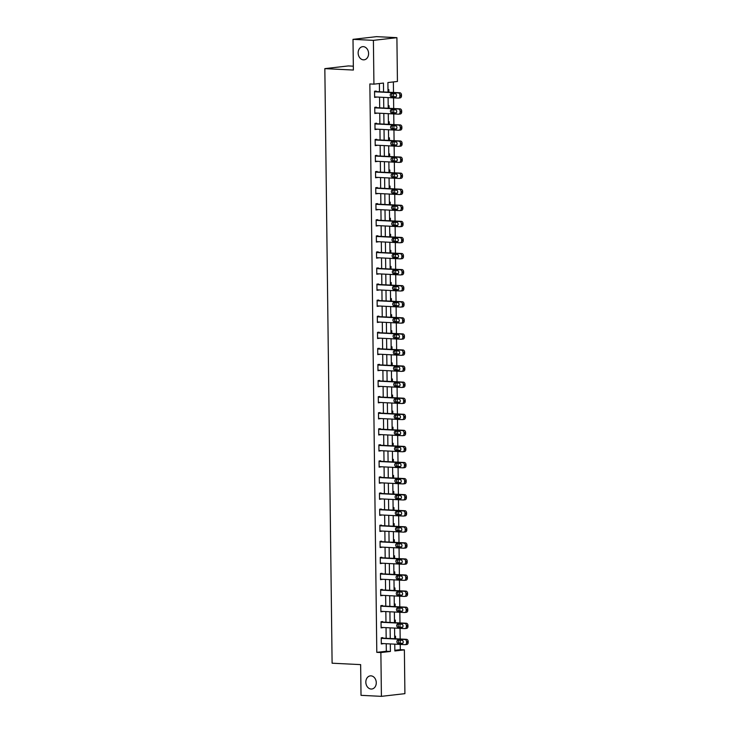 <?xml version="1.0" encoding="UTF-8"?>
<svg xmlns="http://www.w3.org/2000/svg" width="733" height="733" viewBox="0 0 733 733"><rect width="100%" height="100%" fill="white"/><g stroke="black" fill="none" stroke-linecap="round" stroke-linejoin="round"><path stroke-width="1.1" d="M370.971 675.853A6.615 5.195 83.5 0 1 376.258 682.276A6.615 5.195 83.5 0 1 371.805 689.02A6.615 5.195 83.5 0 1 371.136 689.038A6.615 5.195 83.5 0 1 365.849 682.615A6.615 5.195 83.5 0 1 370.302 675.872A6.615 5.195 83.5 0 1 370.971 675.853M363.284 46.646A6.615 5.195 83.5 0 1 368.571 53.078A6.615 5.195 83.5 0 1 364.118 59.822A6.615 5.195 83.5 0 1 363.449 59.84A6.615 5.195 83.5 0 1 358.162 53.408A6.615 5.195 83.5 0 1 362.615 46.674A6.615 5.195 83.5 0 1 363.284 46.646M353.333 66.181L348.34 65.933L324.838 68.627L332.104 663.2L360.645 664.62L361.021 695.333L381.407 696.35L380.876 652.553L390.405 651.463L390.313 643.931M324.838 68.627L353.379 70.047L353.004 39.344L376.505 36.65L396.901 37.667L397.433 81.464L387.904 82.554L388.023 92.175M394.84 650.29L400.3 649.667L400.236 644.426M400.218 643.235L400.181 640.202M400.172 639.011L400.044 628.346M400.026 627.155L399.989 624.122M399.971 622.931L399.842 612.275M399.833 611.084L399.787 608.051M399.778 606.86L399.65 596.195M399.632 595.013L399.595 591.971M399.577 590.78L399.448 580.124M399.439 578.933L399.403 575.9M399.384 574.709L399.256 564.043M399.238 562.862L399.201 559.82M399.192 558.638L399.054 547.972M399.045 546.781L399.009 543.749M398.99 542.557L398.862 531.892M398.844 530.71L398.807 527.668M398.798 526.486L398.66 515.821M398.651 514.63L398.615 511.597M398.596 510.406L398.468 499.75M398.45 498.559L398.413 495.517M398.404 494.335L398.276 483.67M398.257 482.479L398.221 479.446M398.202 478.255L398.074 467.599M398.065 466.408L398.028 463.366M398.01 462.184L397.882 451.519M397.863 450.328L397.827 447.295M397.817 446.104L397.68 435.448M397.671 434.257L397.634 431.224M397.616 430.033L397.488 419.368M397.469 418.176L397.433 415.144M397.423 413.953L397.286 403.297M397.277 402.105L397.24 399.073M397.222 397.882L397.094 387.216M397.075 386.034L397.039 382.993M397.029 381.801L396.901 371.145M396.883 369.954L396.846 366.921M396.828 365.73L396.7 355.065M396.69 353.883L396.645 350.841M396.635 349.659L396.507 338.994M396.489 337.803L396.452 334.77M396.434 333.579L396.306 322.914M396.296 321.732L396.26 318.69M396.241 317.508L396.113 306.843M396.095 305.652L396.058 302.619M396.049 301.428L395.912 290.772M395.902 289.581L395.866 286.539M395.847 285.357L395.719 274.692M395.701 273.501L395.664 270.468M395.655 269.277L395.518 258.621M395.508 257.43L395.472 254.397M395.454 253.206L395.325 242.541M395.307 241.349L395.27 238.317M395.261 237.126L395.133 226.47M395.114 225.278L395.078 222.246M395.06 221.054L394.931 210.389M394.922 209.207L394.885 206.165M394.867 204.974L394.739 194.318M394.721 193.127L394.684 190.094M394.675 188.903L394.537 178.238M394.528 177.056L394.491 174.014M394.473 172.823L394.345 162.167M394.327 160.976L394.29 157.943M394.281 156.752L394.143 146.087M394.134 144.905L394.097 141.863M394.079 140.681L393.951 130.016M393.933 128.825L393.896 125.792M393.887 124.601L393.758 113.936M393.74 112.754L393.703 109.712M393.685 108.53L393.557 97.865M393.548 96.674L393.511 93.641M393.493 92.45L393.364 81.931M400.3 649.667L404.378 649.869L404.909 693.656L381.407 696.35M387.995 89.719L388.847 89.618L388.875 92.221M388.188 105.79L389.04 105.689L389.076 108.301M388.389 121.861L389.241 121.77L389.269 124.372M388.582 137.941L389.434 137.841L389.47 140.443M388.774 154.012L389.635 153.921L389.663 156.523M388.976 170.093L389.828 169.992L389.855 172.594M389.168 186.164L390.02 186.072L390.057 188.674M389.37 202.244L390.222 202.143L390.249 204.745M389.562 218.315L390.414 218.223L390.451 220.825M389.764 234.395L390.616 234.294L390.643 236.896M389.956 250.466L390.808 250.365L390.845 252.977M390.158 266.546L391.01 266.446L391.037 269.048M390.35 282.617L391.202 282.517L391.239 285.128M390.542 298.688L391.404 298.597L391.431 301.199M390.744 314.769L391.596 314.668L391.624 317.279M390.936 330.84L391.788 330.748L391.825 333.35M391.138 346.92L391.99 346.819L392.018 349.421M391.33 362.991L392.182 362.899L392.219 365.501M391.532 379.071L392.384 378.97L392.412 381.572M391.724 395.142L392.576 395.05L392.613 397.653M391.917 411.222L392.778 411.121L392.806 413.724M392.118 427.293L392.97 427.202L392.998 429.804M392.311 443.373L393.163 443.273L393.2 445.875M392.512 459.444L393.364 459.344L393.392 461.955M392.705 475.525L393.557 475.424L393.594 478.026M392.906 491.596L393.758 491.495L393.786 494.106M393.099 507.667L393.951 507.575L393.988 510.177M393.3 523.747L394.152 523.646L394.18 526.248M393.493 539.818L394.345 539.726L394.381 542.328M393.685 555.898L394.537 555.797L394.574 558.399M393.887 571.969L394.739 571.877L394.766 574.48M394.079 588.049L394.931 587.948L394.968 590.551M394.281 604.12L395.133 604.029L395.16 606.631M394.473 620.2L395.325 620.1L395.362 622.702M394.675 636.271L395.527 636.171L395.554 638.782M383.57 91.955L383.46 83.058L373.931 84.148L369.853 83.947L376.799 652.352L386.328 651.261L386.236 643.721M386.172 638.315L386.034 627.65M385.97 622.235L385.842 611.569M385.778 606.164L385.64 595.498M385.576 590.083L385.448 579.427M385.384 574.012L385.256 563.347M385.182 557.932L385.054 547.276M384.99 541.861L384.862 531.196M384.788 525.781L384.66 515.125M384.596 509.71L384.468 499.045M384.404 493.63L384.266 482.974M384.202 477.559L384.074 466.894M384.01 461.488L383.881 450.822M383.808 445.407L383.68 434.742M383.616 429.336L383.487 418.671M383.414 413.256L383.286 402.591M383.222 397.185L383.093 386.52M383.029 381.105L382.892 370.449M382.828 365.034L382.699 354.369M382.635 348.954L382.498 338.298M382.434 332.883L382.305 322.218M382.241 316.803L382.113 306.147M382.04 300.732L381.911 290.066M381.847 284.651L381.719 273.995M381.655 268.58L381.517 257.915M381.453 252.509L381.325 241.844M381.261 236.429L381.123 225.764M381.059 220.358L380.931 209.693M380.867 204.278L380.739 193.622M380.665 188.207L380.537 177.542M380.473 172.127L380.345 161.471M380.271 156.056L380.143 145.391M380.079 139.976L379.951 129.32M379.886 123.904L379.749 113.239M379.685 107.824L379.557 97.168M379.492 91.753L379.392 83.525M376.148 91.588L376.139 91.075L374.554 91.249L374.627 97.434L376.212 97.003M376.341 107.659L376.341 107.146L374.746 107.33L374.829 113.514L376.414 113.074M376.542 123.74L376.533 123.217L374.948 123.401L375.021 129.585L376.606 129.145M376.735 139.811L376.735 139.297L375.14 139.481L375.223 145.665L376.808 145.226M376.936 155.891L376.927 155.369L375.342 155.552L375.415 161.736L377 161.297M377.129 171.962L377.129 171.449L375.534 171.632L375.608 177.807L377.193 177.377M377.33 188.042L377.321 187.52L375.736 187.703L375.809 193.888L377.394 193.448M377.522 204.113L377.513 203.6L375.928 203.783L376.002 209.959L377.587 209.528M377.724 220.184L377.715 219.671L376.13 219.854L376.203 226.039L377.788 225.599M377.916 236.264L377.907 235.751L376.322 235.925L376.396 242.11L377.981 241.679M378.109 252.335L378.109 251.822L376.515 252.005L376.597 258.19L378.182 257.75M378.31 268.415L378.301 267.902L376.716 268.076L376.789 274.261L378.375 273.83M378.503 284.486L378.503 283.973L376.909 284.157L376.991 290.341L378.567 289.901M378.704 300.567L378.695 300.044L377.11 300.228L377.183 306.412L378.769 305.982M378.897 316.638L378.888 316.125L377.303 316.308L377.376 322.493L378.961 322.053M379.098 332.718L379.089 332.196L377.504 332.379L377.577 338.564L379.163 338.124M379.291 348.789L379.282 348.276L377.697 348.459L377.77 354.635L379.355 354.204M379.483 364.869L379.483 364.347L377.889 364.53L377.971 370.715L379.557 370.275M379.685 380.94L379.676 380.427L378.091 380.61L378.164 386.786L379.749 386.355M379.877 397.011L379.877 396.498L378.283 396.681L378.365 402.866L379.951 402.426M380.079 413.091L380.07 412.578L378.485 412.761L378.558 418.937L380.143 418.506M380.271 429.162L380.271 428.649L378.677 428.832L378.75 435.017L380.335 434.577M380.473 445.243L380.464 444.729L378.879 444.904L378.952 451.088L380.537 450.658M380.665 461.314L380.656 460.8L379.071 460.984L379.144 467.168L380.729 466.729M380.867 477.394L380.858 476.881L379.273 477.055L379.346 483.239L380.931 482.809M381.059 493.465L381.05 492.952L379.465 493.135L379.538 499.32L381.123 498.88M381.252 509.545L381.252 509.023L379.657 509.206L379.74 515.391L381.325 514.96M381.453 525.616L381.444 525.103L379.859 525.286L379.932 531.471L381.517 531.031M381.646 541.696L381.646 541.174L380.051 541.357L380.125 547.542L381.71 547.102M381.847 557.767L381.838 557.254L380.253 557.437L380.326 563.613L381.911 563.182M382.04 573.847L382.03 573.325L380.445 573.508L380.519 579.693L382.104 579.253M382.241 589.918L382.232 589.405L380.647 589.589L380.72 595.764L382.305 595.333M382.434 605.989L382.424 605.476L380.839 605.66L380.913 611.844L382.498 611.404M382.626 622.07L382.626 621.557L381.032 621.74L381.114 627.915L382.699 627.485M382.828 638.141L382.818 637.628L381.233 637.811L381.307 643.995L382.892 643.556M353.004 39.344L373.399 40.361L396.901 37.667M376.799 652.352L380.876 652.553M373.931 84.148L373.399 40.361M390.249 638.516L390.112 627.851M390.048 622.436L389.919 611.78M389.855 606.365L389.727 595.7M389.654 590.285L389.525 579.629M389.461 574.214L389.333 563.549M389.26 558.134L389.131 547.478M389.067 542.063L388.939 531.398M388.875 525.992L388.737 515.326M388.673 509.911L388.545 499.246M388.481 493.84L388.343 483.175M388.279 477.76L388.151 467.104M388.087 461.689L387.959 451.024M387.885 445.609L387.757 434.953M387.693 429.538L387.565 418.873M387.5 413.458L387.363 402.802M387.299 397.387L387.171 386.722M387.106 381.307L386.969 370.651M386.905 365.236L386.777 354.57M386.712 349.165L386.584 338.499M386.511 333.084L386.383 322.419M386.318 317.013L386.19 306.348M386.117 300.933L385.989 290.268M385.924 284.862L385.796 274.197M385.732 268.782L385.595 258.126M385.531 252.711L385.402 242.046M385.338 236.631L385.21 225.975M385.137 220.56L385.008 209.895M384.944 204.48L384.816 193.824M384.743 188.408L384.614 177.743M384.55 172.328L384.422 161.672M384.358 156.257L384.22 145.592M384.156 140.186L384.028 129.521M383.964 124.106L383.826 113.441M383.762 108.035L383.634 97.37M394.766 644.151L394.849 650.959L404.378 649.869M388.087 97.59L388.215 108.255M388.288 113.67L388.417 124.326M388.481 129.741L388.609 140.406M388.682 145.821L388.811 156.477M388.875 161.892L389.003 172.557M389.067 177.972L389.205 188.628M389.269 194.043L389.397 204.709M389.461 210.114L389.599 220.78M389.663 226.195L389.791 236.86M389.855 242.266L389.983 252.931M390.057 258.346L390.185 269.002M390.249 274.417L390.377 285.082M390.442 290.497L390.579 301.153M390.643 306.568L390.771 317.233M390.836 322.648L390.973 333.304M391.037 338.719L391.165 349.384M391.23 354.799L391.358 365.455M391.431 370.871L391.559 381.536M391.624 386.951L391.752 397.607M391.825 403.022L391.953 413.687M392.018 419.093L392.146 429.758M392.21 435.173L392.347 445.838M392.412 451.244L392.54 461.909M392.604 467.324L392.732 477.98M392.806 483.395L392.934 494.06M392.998 499.475L393.126 510.131M393.2 515.546L393.328 526.212M393.392 531.627L393.52 542.283M393.584 547.698L393.722 558.363M393.786 563.778L393.914 574.434M393.978 579.849L394.116 590.514M394.18 595.92L394.308 606.585M394.372 612L394.501 622.665M394.574 628.071L394.702 638.736M386.328 651.261L390.405 651.463M374.627 97.177L376.221 97.251M374.82 113.248L376.414 113.331M375.021 129.329L376.606 129.402M375.214 145.4L376.808 145.482M375.415 161.471L377 161.553M375.608 177.551L377.202 177.633M375.809 193.622L377.394 193.704M376.002 209.702L377.596 209.785M376.194 225.773L377.788 225.856M376.396 241.853L377.99 241.927M376.588 257.924L378.182 258.007M376.789 274.005L378.375 274.078M376.982 290.076L378.576 290.158M377.183 306.156L378.769 306.229M377.376 322.227L378.97 322.309M377.568 338.307L379.163 338.38M377.77 354.378L379.364 354.46M377.962 370.449L379.557 370.531M378.164 386.529L379.749 386.612M378.356 402.6L379.951 402.683M378.558 418.68L380.143 418.754M378.75 434.751L380.345 434.834M378.952 450.832L380.537 450.905M379.144 466.903L380.739 466.985M379.337 482.983L380.931 483.056M379.538 499.054L381.133 499.136M379.731 515.134L381.325 515.207M379.932 531.205L381.517 531.288M380.125 547.285L381.719 547.359M380.326 563.356L381.911 563.439M380.519 579.427L382.113 579.51M380.711 595.508L382.305 595.59M380.913 611.579L382.507 611.661M381.105 627.659L382.699 627.732M381.307 643.73L382.892 643.812M374.563 91.772L398.23 92.944A2.071 1.622 -96.5 0 1 399.888 95.088L399.897 96.124A2.071 1.622 -96.5 0 1 398.294 98.103L374.627 96.921M399.879 97.92A2.071 1.622 83.5 0 0 401.482 95.941L401.473 94.905A2.071 1.622 83.5 0 0 399.815 92.77L374.554 91.506M395.307 93.732A1.658 1.301 83.5 0 1 395.344 97.031L391.431 96.829A1.658 1.301 83.5 0 1 391.385 93.531L395.307 93.732M396.049 96.802L393.016 96.646A1.658 1.301 83.5 0 1 392.274 93.577M374.755 107.843L398.422 109.025A2.071 1.622 -96.5 0 1 400.081 111.169L400.09 112.195A2.071 1.622 -96.5 0 1 398.486 114.174L374.82 112.992M400.081 113.991A2.071 1.622 83.5 0 0 401.684 112.012L401.666 110.985A2.071 1.622 83.5 0 0 400.016 108.841L374.755 107.586M395.499 109.803A1.658 1.301 83.5 0 1 395.545 113.102L391.624 112.909A1.658 1.301 83.5 0 1 391.587 109.611L395.499 109.803M396.241 112.873L393.218 112.726A1.658 1.301 83.5 0 1 392.476 109.657M374.957 123.914L398.624 125.096A2.071 1.622 -96.5 0 1 400.282 127.24L400.291 128.275A2.071 1.622 -96.5 0 1 398.688 130.254L375.012 129.072M400.273 130.071A2.071 1.622 83.5 0 0 401.876 128.092L401.867 127.056A2.071 1.622 83.5 0 0 400.209 124.922L374.948 123.657M395.701 125.884A1.658 1.301 83.5 0 1 395.738 129.182L391.825 128.981A1.658 1.301 83.5 0 1 391.779 125.682L395.701 125.884M396.443 128.953L393.41 128.797A1.658 1.301 83.5 0 1 392.668 125.728M375.149 139.994L398.816 141.176A2.071 1.622 -96.5 0 1 400.475 143.32L400.484 144.346A2.071 1.622 -96.5 0 1 398.88 146.325L375.214 145.143M400.465 146.142A2.071 1.622 83.5 0 0 402.078 144.163L402.06 143.137A2.071 1.622 83.5 0 0 400.41 140.993L375.149 139.728M395.893 141.955A1.658 1.301 83.5 0 1 395.93 145.253L392.018 145.061A1.658 1.301 83.5 0 1 391.981 141.762L395.893 141.955M396.635 145.024L393.603 144.877A1.658 1.301 83.5 0 1 392.861 141.808M375.342 156.065L399.018 157.247A2.071 1.622 -96.5 0 1 400.667 159.391L400.685 160.426A2.071 1.622 -96.5 0 1 399.082 162.405L375.406 161.223M400.667 162.222A2.071 1.622 83.5 0 0 402.27 160.243L402.261 159.208A2.071 1.622 83.5 0 0 400.603 157.064L375.342 155.808M396.086 158.035A1.658 1.301 83.5 0 1 396.132 161.324L392.219 161.132A1.658 1.301 83.5 0 1 392.173 157.833L396.086 158.035M396.828 161.104L393.804 160.948A1.658 1.301 83.5 0 1 393.062 157.879M375.543 172.145L399.21 173.327A2.071 1.622 -96.5 0 1 400.869 175.471L400.878 176.497A2.071 1.622 -96.5 0 1 399.274 178.476L375.608 177.294M400.859 178.293A2.071 1.622 83.5 0 0 402.472 176.314L402.454 175.288A2.071 1.622 83.5 0 0 400.795 173.144L375.543 171.879M396.287 174.106A1.658 1.301 83.5 0 1 396.324 177.404L392.412 177.212A1.658 1.301 83.5 0 1 392.375 173.913L396.287 174.106M397.029 177.175L393.997 177.029A1.658 1.301 83.5 0 1 393.255 173.959M375.736 188.216L399.412 189.398A2.071 1.622 -96.5 0 1 401.061 191.542L401.079 192.577A2.071 1.622 -96.5 0 1 399.467 194.557L375.8 193.375M401.061 194.373A2.071 1.622 83.5 0 0 402.664 192.394L402.655 191.359A2.071 1.622 83.5 0 0 400.997 189.215L375.736 187.96M396.48 190.177A1.658 1.301 83.5 0 1 396.526 193.475L392.604 193.283A1.658 1.301 83.5 0 1 392.567 189.984L396.48 190.177M397.222 193.255L394.198 193.1A1.658 1.301 83.5 0 1 393.456 190.03M375.937 204.296L399.604 205.478A2.071 1.622 -96.5 0 1 401.263 207.622L401.272 208.648A2.071 1.622 -96.5 0 1 399.668 210.628L376.002 209.446M401.253 210.444A2.071 1.622 83.5 0 0 402.857 208.465L402.848 207.439A2.071 1.622 83.5 0 0 401.189 205.295L375.928 204.031M396.681 206.257A1.658 1.301 83.5 0 1 396.718 209.556L392.806 209.354A1.658 1.301 83.5 0 1 392.76 206.065L396.681 206.257M397.423 209.326L394.391 209.18A1.658 1.301 83.5 0 1 393.648 206.101M376.13 220.367L399.797 221.549A2.071 1.622 -96.5 0 1 401.455 223.693L401.473 224.719A2.071 1.622 -96.5 0 1 399.861 226.699L376.194 225.526M401.455 226.524A2.071 1.622 83.5 0 0 403.058 224.545L403.04 223.51A2.071 1.622 83.5 0 0 401.391 221.366L376.13 220.111M396.874 222.328A1.658 1.301 83.5 0 1 396.919 225.627L392.998 225.434A1.658 1.301 83.5 0 1 392.961 222.136L396.874 222.328M397.616 225.407L394.592 225.251A1.658 1.301 83.5 0 1 393.85 222.181M376.331 236.447L399.998 237.629A2.071 1.622 -96.5 0 1 401.657 239.764L401.666 240.8A2.071 1.622 -96.5 0 1 400.062 242.779L376.396 241.597M401.647 242.596A2.071 1.622 83.5 0 0 403.251 240.616L403.242 239.59A2.071 1.622 83.5 0 0 401.583 237.446L376.322 236.182M397.075 238.408A1.658 1.301 83.5 0 1 397.112 241.707L393.2 241.505A1.658 1.301 83.5 0 1 393.154 238.216L397.075 238.408M397.817 241.478L394.785 241.331A1.658 1.301 83.5 0 1 394.042 238.252M376.524 252.519L400.191 253.7A2.071 1.622 -96.5 0 1 401.849 255.844L401.858 256.871A2.071 1.622 -96.5 0 1 400.255 258.85L376.588 257.668M401.84 258.676A2.071 1.622 83.5 0 0 403.452 256.697L403.434 255.661A2.071 1.622 83.5 0 0 401.785 253.517L376.524 252.262M397.268 254.479A1.658 1.301 83.5 0 1 397.304 257.778L393.392 257.585A1.658 1.301 83.5 0 1 393.355 254.287L397.268 254.479M398.01 257.558L394.977 257.402A1.658 1.301 83.5 0 1 394.244 254.333M376.725 268.599L400.392 269.781A2.071 1.622 -96.5 0 1 402.041 271.916L402.06 272.951A2.071 1.622 -96.5 0 1 400.456 274.93L376.78 273.748M402.041 274.747A2.071 1.622 83.5 0 0 403.645 272.768L403.636 271.741A2.071 1.622 83.5 0 0 401.977 269.597L376.716 268.333M397.46 270.559A1.658 1.301 83.5 0 1 397.506 273.858L393.594 273.656A1.658 1.301 83.5 0 1 393.548 270.358L397.46 270.559M398.202 273.629L395.179 273.473A1.658 1.301 83.5 0 1 394.436 270.404M376.918 284.67L400.584 285.852A2.071 1.622 -96.5 0 1 402.243 287.996L402.252 289.022A2.071 1.622 -96.5 0 1 400.649 291.001L376.982 289.819M402.234 290.818A2.071 1.622 83.5 0 0 403.846 288.839L403.828 287.812A2.071 1.622 83.5 0 0 402.17 285.668L376.918 284.413M397.662 286.63A1.658 1.301 83.5 0 1 397.698 289.929L393.786 289.737A1.658 1.301 83.5 0 1 393.749 286.438L397.662 286.63M398.404 289.7L395.371 289.553A1.658 1.301 83.5 0 1 394.629 286.484M377.11 300.75L400.786 301.923A2.071 1.622 -96.5 0 1 402.435 304.067L402.454 305.102A2.071 1.622 -96.5 0 1 400.841 307.081L377.174 305.899M402.435 306.898A2.071 1.622 83.5 0 0 404.039 304.919L404.03 303.883A2.071 1.622 83.5 0 0 402.371 301.749L377.11 300.484M397.854 302.711A1.658 1.301 83.5 0 1 397.9 306.009L393.978 305.808A1.658 1.301 83.5 0 1 393.942 302.509L397.854 302.711M398.596 305.78L395.573 305.624A1.658 1.301 83.5 0 1 394.83 302.555M377.312 316.821L400.978 318.003A2.071 1.622 -96.5 0 1 402.637 320.147L402.646 321.173A2.071 1.622 -96.5 0 1 401.043 323.152L377.376 321.97M402.628 322.969A2.071 1.622 83.5 0 0 404.231 320.99L404.222 319.964A2.071 1.622 83.5 0 0 402.564 317.82L377.303 316.564M398.056 318.782A1.658 1.301 83.5 0 1 398.092 322.08L394.18 321.888A1.658 1.301 83.5 0 1 394.143 318.589L398.056 318.782M398.798 321.851L395.765 321.705A1.658 1.301 83.5 0 1 395.023 318.635M377.504 332.892L401.171 334.074A2.071 1.622 -96.5 0 1 402.829 336.218L402.848 337.253A2.071 1.622 -96.5 0 1 401.235 339.232L377.568 338.05M402.829 339.049A2.071 1.622 83.5 0 0 404.433 337.07L404.424 336.035A2.071 1.622 83.5 0 0 402.765 333.9L377.504 332.635M398.248 334.862A1.658 1.301 83.5 0 1 398.294 338.151L394.372 337.959A1.658 1.301 83.5 0 1 394.336 334.66L398.248 334.862M398.99 337.931L395.967 337.776A1.658 1.301 83.5 0 1 395.224 334.706M377.706 348.972L401.372 350.154A2.071 1.622 -96.5 0 1 403.031 352.298L403.04 353.324A2.071 1.622 -96.5 0 1 401.437 355.303L377.77 354.121M403.022 355.12A2.071 1.622 83.5 0 0 404.625 353.141L404.616 352.115A2.071 1.622 83.5 0 0 402.958 349.971L377.697 348.706M398.45 350.933A1.658 1.301 83.5 0 1 398.486 354.231L394.574 354.039A1.658 1.301 83.5 0 1 394.528 350.74L398.45 350.933M399.192 354.002L396.159 353.856A1.658 1.301 83.5 0 1 395.417 350.786M377.898 365.043L401.565 366.225A2.071 1.622 -96.5 0 1 403.223 368.369L403.232 369.405A2.071 1.622 -96.5 0 1 401.629 371.384L377.962 370.202M403.214 371.2A2.071 1.622 83.5 0 0 404.827 369.221L404.808 368.186A2.071 1.622 83.5 0 0 403.159 366.042L377.898 364.787M398.642 367.013A1.658 1.301 83.5 0 1 398.688 370.302L394.766 370.11A1.658 1.301 83.5 0 1 394.73 366.812L398.642 367.013M399.384 370.083L396.361 369.927A1.658 1.301 83.5 0 1 395.618 366.857M378.1 381.123L401.766 382.305A2.071 1.622 -96.5 0 1 403.425 384.449L403.434 385.476A2.071 1.622 -96.5 0 1 401.831 387.455L378.155 386.273M403.416 387.271A2.071 1.622 83.5 0 0 405.019 385.292L405.01 384.266A2.071 1.622 83.5 0 0 403.352 382.122L378.091 380.858M398.844 383.084A1.658 1.301 83.5 0 1 398.88 386.383L394.968 386.19A1.658 1.301 83.5 0 1 394.922 382.892L398.844 383.084M399.586 386.154L396.553 386.007A1.658 1.301 83.5 0 1 395.811 382.928M378.292 397.194L401.959 398.376A2.071 1.622 -96.5 0 1 403.617 400.52L403.626 401.547A2.071 1.622 -96.5 0 1 402.023 403.535L378.356 402.353M403.608 403.352A2.071 1.622 83.5 0 0 405.221 401.372L405.202 400.337A2.071 1.622 83.5 0 0 403.544 398.193L378.292 396.938M399.036 399.155A1.658 1.301 83.5 0 1 399.073 402.454L395.16 402.261A1.658 1.301 83.5 0 1 395.124 398.963L399.036 399.155M399.778 402.234L396.745 402.078A1.658 1.301 83.5 0 1 396.003 399.009M378.485 413.275L402.16 414.457A2.071 1.622 -96.5 0 1 403.81 416.591L403.828 417.627A2.071 1.622 -96.5 0 1 402.215 419.606L378.549 418.424M403.81 419.423A2.071 1.622 83.5 0 0 405.413 417.444L405.404 416.417A2.071 1.622 83.5 0 0 403.746 414.273L378.485 413.009M399.228 415.235A1.658 1.301 83.5 0 1 399.274 418.534L395.362 418.332A1.658 1.301 83.5 0 1 395.316 415.043L399.228 415.235M399.971 418.305L396.947 418.158A1.658 1.301 83.5 0 1 396.205 415.08M378.686 429.346L402.353 430.528A2.071 1.622 -96.5 0 1 404.011 432.672L404.02 433.698A2.071 1.622 -96.5 0 1 402.417 435.677L378.75 434.504M404.002 435.503A2.071 1.622 83.5 0 0 405.615 433.524L405.596 432.488A2.071 1.622 83.5 0 0 403.938 430.344L378.686 429.089M399.43 431.306A1.658 1.301 83.5 0 1 399.467 434.605L395.554 434.412A1.658 1.301 83.5 0 1 395.518 431.114L399.43 431.306M400.172 434.385L397.139 434.229A1.658 1.301 83.5 0 1 396.397 431.16M378.879 445.426L402.545 446.608A2.071 1.622 -96.5 0 1 404.204 448.743L404.222 449.778A2.071 1.622 -96.5 0 1 402.609 451.757L378.943 450.575M404.204 451.574A2.071 1.622 83.5 0 0 405.807 449.595L405.798 448.569A2.071 1.622 83.5 0 0 404.14 446.424L378.879 445.16M399.622 447.387A1.658 1.301 83.5 0 1 399.668 450.685L395.747 450.483A1.658 1.301 83.5 0 1 395.71 447.185L399.622 447.387M400.365 450.456L397.341 450.309A1.658 1.301 83.5 0 1 396.599 447.231M379.08 461.497L402.747 462.679A2.071 1.622 -96.5 0 1 404.405 464.823L404.414 465.849A2.071 1.622 -96.5 0 1 402.811 467.828L379.144 466.646M404.396 467.654A2.071 1.622 83.5 0 0 406 465.666L405.99 464.64A2.071 1.622 83.5 0 0 404.332 462.496L379.071 461.24M399.824 463.458A1.658 1.301 83.5 0 1 399.861 466.756L395.948 466.564A1.658 1.301 83.5 0 1 395.902 463.265L399.824 463.458M400.566 466.536L397.533 466.38A1.658 1.301 83.5 0 1 396.791 463.311M379.273 477.577L402.939 478.759A2.071 1.622 -96.5 0 1 404.598 480.894L404.616 481.929A2.071 1.622 -96.5 0 1 403.003 483.908L379.337 482.726M404.598 483.725A2.071 1.622 83.5 0 0 406.201 481.746L406.183 480.711A2.071 1.622 83.5 0 0 404.534 478.576L379.273 477.311M400.016 479.538A1.658 1.301 83.5 0 1 400.062 482.836L396.141 482.635A1.658 1.301 83.5 0 1 396.104 479.336L400.016 479.538M400.759 482.607L397.735 482.451A1.658 1.301 83.5 0 1 396.993 479.382M379.474 493.648L403.141 494.83A2.071 1.622 -96.5 0 1 404.799 496.974L404.808 498A2.071 1.622 -96.5 0 1 403.205 499.979L379.538 498.797M404.79 499.796A2.071 1.622 83.5 0 0 406.394 497.817L406.384 496.791A2.071 1.622 83.5 0 0 404.726 494.647L379.465 493.391M400.218 495.609A1.658 1.301 83.5 0 1 400.255 498.907L396.342 498.715A1.658 1.301 83.5 0 1 396.296 495.416L400.218 495.609M400.96 498.678L397.927 498.532A1.658 1.301 83.5 0 1 397.185 495.462M379.667 509.728L403.333 510.901A2.071 1.622 -96.5 0 1 404.992 513.045L405.001 514.08A2.071 1.622 -96.5 0 1 403.397 516.059L379.731 514.878M404.983 515.876A2.071 1.622 83.5 0 0 406.595 513.897L406.577 512.862A2.071 1.622 83.5 0 0 404.928 510.727L379.667 509.462M400.41 511.689A1.658 1.301 83.5 0 1 400.447 514.987L396.535 514.786A1.658 1.301 83.5 0 1 396.498 511.487L400.41 511.689M401.153 514.758L398.12 514.603A1.658 1.301 83.5 0 1 397.387 511.533M379.868 525.799L403.535 526.981A2.071 1.622 -96.5 0 1 405.184 529.125L405.202 530.151A2.071 1.622 -96.5 0 1 403.599 532.131L379.923 530.949M405.184 531.947A2.071 1.622 83.5 0 0 406.788 529.968L406.778 528.942A2.071 1.622 83.5 0 0 405.12 526.798L379.859 525.534M400.603 527.76A1.658 1.301 83.5 0 1 400.649 531.058L396.736 530.866A1.658 1.301 83.5 0 1 396.69 527.568L400.603 527.76M401.345 530.829L398.321 530.683A1.658 1.301 83.5 0 1 397.579 527.613M380.06 541.87L403.727 543.052A2.071 1.622 -96.5 0 1 405.386 545.196L405.395 546.232A2.071 1.622 -96.5 0 1 403.791 548.211L380.125 547.029M405.376 548.027A2.071 1.622 83.5 0 0 406.989 546.048L406.971 545.013A2.071 1.622 83.5 0 0 405.312 542.878L380.06 541.614M400.804 543.84A1.658 1.301 83.5 0 1 400.841 547.13L396.929 546.937A1.658 1.301 83.5 0 1 396.892 543.639L400.804 543.84M401.547 546.91L398.514 546.754A1.658 1.301 83.5 0 1 397.772 543.684M380.253 557.95L403.929 559.132A2.071 1.622 -96.5 0 1 405.578 561.276L405.596 562.303A2.071 1.622 -96.5 0 1 403.984 564.282L380.317 563.1M405.578 564.098A2.071 1.622 83.5 0 0 407.181 562.119L407.172 561.093A2.071 1.622 83.5 0 0 405.514 558.949L380.253 557.685M400.997 559.911A1.658 1.301 83.5 0 1 401.043 563.21L397.121 563.017A1.658 1.301 83.5 0 1 397.084 559.719L400.997 559.911M401.739 562.981L398.715 562.834A1.658 1.301 83.5 0 1 397.973 559.765M380.454 574.021L404.121 575.203A2.071 1.622 -96.5 0 1 405.78 577.347L405.789 578.383A2.071 1.622 -96.5 0 1 404.185 580.362L380.519 579.18M405.77 580.179A2.071 1.622 83.5 0 0 407.374 578.2L407.365 577.164A2.071 1.622 83.5 0 0 405.706 575.02L380.445 573.765M401.198 575.982A1.658 1.301 83.5 0 1 401.235 579.281L397.323 579.088A1.658 1.301 83.5 0 1 397.286 575.79L401.198 575.982M401.941 579.061L398.908 578.905A1.658 1.301 83.5 0 1 398.166 575.836M380.647 590.102L404.314 591.284A2.071 1.622 -96.5 0 1 405.972 593.428L405.99 594.454A2.071 1.622 -96.5 0 1 404.378 596.433L380.711 595.251M405.972 596.25A2.071 1.622 83.5 0 0 407.575 594.271L407.566 593.244A2.071 1.622 83.5 0 0 405.908 591.1L380.647 589.836M401.391 592.062A1.658 1.301 83.5 0 1 401.437 595.361L397.515 595.169A1.658 1.301 83.5 0 1 397.478 591.87L401.391 592.062M402.133 595.132L399.109 594.985A1.658 1.301 83.5 0 1 398.367 591.907M380.848 606.173L404.515 607.355A2.071 1.622 -96.5 0 1 406.174 609.499L406.183 610.525A2.071 1.622 -96.5 0 1 404.579 612.513L380.913 611.331M406.164 612.33A2.071 1.622 83.5 0 0 407.768 610.351L407.759 609.315A2.071 1.622 83.5 0 0 406.1 607.171L380.839 605.916M401.592 608.133A1.658 1.301 83.5 0 1 401.629 611.432L397.717 611.24A1.658 1.301 83.5 0 1 397.671 607.941L401.592 608.133M402.335 611.212L399.302 611.056A1.658 1.301 83.5 0 1 398.56 607.987M381.041 622.253L404.708 623.435A2.071 1.622 -96.5 0 1 406.366 625.57L406.375 626.605A2.071 1.622 -96.5 0 1 404.772 628.584L381.105 627.402M406.357 628.401A2.071 1.622 83.5 0 0 407.969 626.422L407.951 625.396A2.071 1.622 83.5 0 0 406.302 623.252L381.041 621.987M401.785 624.214A1.658 1.301 83.5 0 1 401.821 627.512L397.909 627.311A1.658 1.301 83.5 0 1 397.872 624.021L401.785 624.214M402.527 627.283L399.503 627.136A1.658 1.301 83.5 0 1 398.761 624.058M381.242 638.324L404.909 639.506A2.071 1.622 -96.5 0 1 406.568 641.65L406.577 642.676A2.071 1.622 -96.5 0 1 404.973 644.655L381.297 643.482M406.558 644.481A2.071 1.622 83.5 0 0 408.162 642.502L408.153 641.467A2.071 1.622 83.5 0 0 406.494 639.323L381.233 638.067M401.986 640.285A1.658 1.301 83.5 0 1 402.023 643.583L398.111 643.391A1.658 1.301 83.5 0 1 398.065 640.092L401.986 640.285M402.719 643.363L399.696 643.207A1.658 1.301 83.5 0 1 398.954 640.138M399.815 92.77L398.23 92.944M401.473 94.905L399.888 95.088M401.482 95.941L399.897 96.124M391.431 96.829L393.016 96.646M400.016 108.841L398.422 109.025M401.666 110.985L400.081 111.169M401.684 112.012L400.09 112.195M391.624 112.909L393.218 112.726M400.209 124.922L398.624 125.096M401.867 127.056L400.282 127.24M401.876 128.092L400.291 128.275M391.825 128.981L393.41 128.797M400.41 140.993L398.816 141.176M402.06 143.137L400.475 143.32M402.078 144.163L400.484 144.346M392.018 145.061L393.603 144.877M400.603 157.064L399.018 157.247M402.261 159.208L400.667 159.391M402.27 160.243L400.685 160.426M392.219 161.132L393.804 160.948M400.795 173.144L399.21 173.327M402.454 175.288L400.869 175.471M402.472 176.314L400.878 176.497M392.412 177.212L393.997 177.029M400.997 189.215L399.412 189.398M402.655 191.359L401.061 191.542M402.664 192.394L401.079 192.577M392.604 193.283L394.198 193.1M401.189 205.295L399.604 205.478M402.848 207.439L401.263 207.622M402.857 208.465L401.272 208.648M392.806 209.354L394.391 209.18M401.391 221.366L399.797 221.549M403.04 223.51L401.455 223.693M403.058 224.545L401.473 224.719M392.998 225.434L394.592 225.251M401.583 237.446L399.998 237.629M403.242 239.59L401.657 239.764M403.251 240.616L401.666 240.8M393.2 241.505L394.785 241.331M401.785 253.517L400.191 253.7M403.434 255.661L401.849 255.844M403.452 256.697L401.858 256.871M393.392 257.585L394.977 257.402M401.977 269.597L400.392 269.781M403.636 271.741L402.041 271.916M403.645 272.768L402.06 272.951M393.594 273.656L395.179 273.473M402.17 285.668L400.584 285.852M403.828 287.812L402.243 287.996M403.846 288.839L402.252 289.022M393.786 289.737L395.371 289.553M402.371 301.749L400.786 301.923M404.03 303.883L402.435 304.067M404.039 304.919L402.454 305.102M393.978 305.808L395.573 305.624M402.564 317.82L400.978 318.003M404.222 319.964L402.637 320.147M404.231 320.99L402.646 321.173M394.18 321.888L395.765 321.705M402.765 333.9L401.171 334.074M404.424 336.035L402.829 336.218M404.433 337.07L402.848 337.253M394.372 337.959L395.967 337.776M402.958 349.971L401.372 350.154M404.616 352.115L403.031 352.298M404.625 353.141L403.04 353.324M394.574 354.039L396.159 353.856M403.159 366.042L401.565 366.225M404.808 368.186L403.223 368.369M404.827 369.221L403.232 369.405M394.766 370.11L396.361 369.927M403.352 382.122L401.766 382.305M405.01 384.266L403.425 384.449M405.019 385.292L403.434 385.476M394.968 386.19L396.553 386.007M403.544 398.193L401.959 398.376M405.202 400.337L403.617 400.52M405.221 401.372L403.626 401.547M395.16 402.261L396.745 402.078M403.746 414.273L402.16 414.457M405.404 416.417L403.81 416.591M405.413 417.444L403.828 417.627M395.362 418.332L396.947 418.158M403.938 430.344L402.353 430.528M405.596 432.488L404.011 432.672M405.615 433.524L404.02 433.698M395.554 434.412L397.139 434.229M404.14 446.424L402.545 446.608M405.798 448.569L404.204 448.743M405.807 449.595L404.222 449.778M395.747 450.483L397.341 450.309M404.332 462.496L402.747 462.679M405.99 464.64L404.405 464.823M406 465.666L404.414 465.849M395.948 466.564L397.533 466.38M404.534 478.576L402.939 478.759M406.183 480.711L404.598 480.894M406.201 481.746L404.616 481.929M396.141 482.635L397.735 482.451M404.726 494.647L403.141 494.83M406.384 496.791L404.799 496.974M406.394 497.817L404.808 498M396.342 498.715L397.927 498.532M404.928 510.727L403.333 510.901M406.577 512.862L404.992 513.045M406.595 513.897L405.001 514.08M396.535 514.786L398.12 514.603M405.12 526.798L403.535 526.981M406.778 528.942L405.184 529.125M406.788 529.968L405.202 530.151M396.736 530.866L398.321 530.683M405.312 542.878L403.727 543.052M406.971 545.013L405.386 545.196M406.989 546.048L405.395 546.232M396.929 546.937L398.514 546.754M405.514 558.949L403.929 559.132M407.172 561.093L405.578 561.276M407.181 562.119L405.596 562.303M397.121 563.017L398.715 562.834M405.706 575.02L404.121 575.203M407.365 577.164L405.78 577.347M407.374 578.2L405.789 578.383M397.323 579.088L398.908 578.905M405.908 591.1L404.314 591.284M407.566 593.244L405.972 593.428M407.575 594.271L405.99 594.454M397.515 595.169L399.109 594.985M406.1 607.171L404.515 607.355M407.759 609.315L406.174 609.499M407.768 610.351L406.183 610.525M397.717 611.24L399.302 611.056M406.302 623.252L404.708 623.435M407.951 625.396L406.366 625.57M407.969 626.422L406.375 626.605M397.909 627.311L399.503 627.136M406.494 639.323L404.909 639.506M408.153 641.467L406.568 641.65M408.162 642.502L406.577 642.676M398.111 643.391L399.696 643.207M400.09 97.91L398.505 98.094M400.282 113.991L398.697 114.174M400.484 130.062L398.899 130.245M400.676 146.142L399.091 146.316M400.878 162.213L399.283 162.396M401.07 178.293L399.485 178.467M401.272 194.364L399.677 194.547M401.464 210.435L399.879 210.618M401.657 226.515L400.071 226.699M401.858 242.586L400.273 242.77M402.05 258.667L400.465 258.85M402.252 274.738L400.658 274.921M402.444 290.818L400.859 291.001M402.646 306.889L401.052 307.072M402.838 322.969L401.253 323.152M403.04 339.04L401.446 339.223M403.232 355.12L401.647 355.294M403.425 371.191L401.84 371.374M403.626 387.271L402.041 387.445M403.819 403.342L402.234 403.526M404.02 419.413L402.426 419.597M404.213 435.494L402.628 435.677M404.414 451.565L402.82 451.748M404.607 467.645L403.022 467.828M404.799 483.716L403.214 483.899M405.001 499.796L403.416 499.979M405.193 515.867L403.608 516.05M405.395 531.947L403.801 532.121M405.587 548.018L404.002 548.202M405.789 564.098L404.195 564.273M405.981 580.17L404.396 580.353M406.183 596.241L404.589 596.424M406.375 612.321L404.79 612.504M406.568 628.392L404.983 628.575M406.769 644.472L405.184 644.655"/></g></svg>
